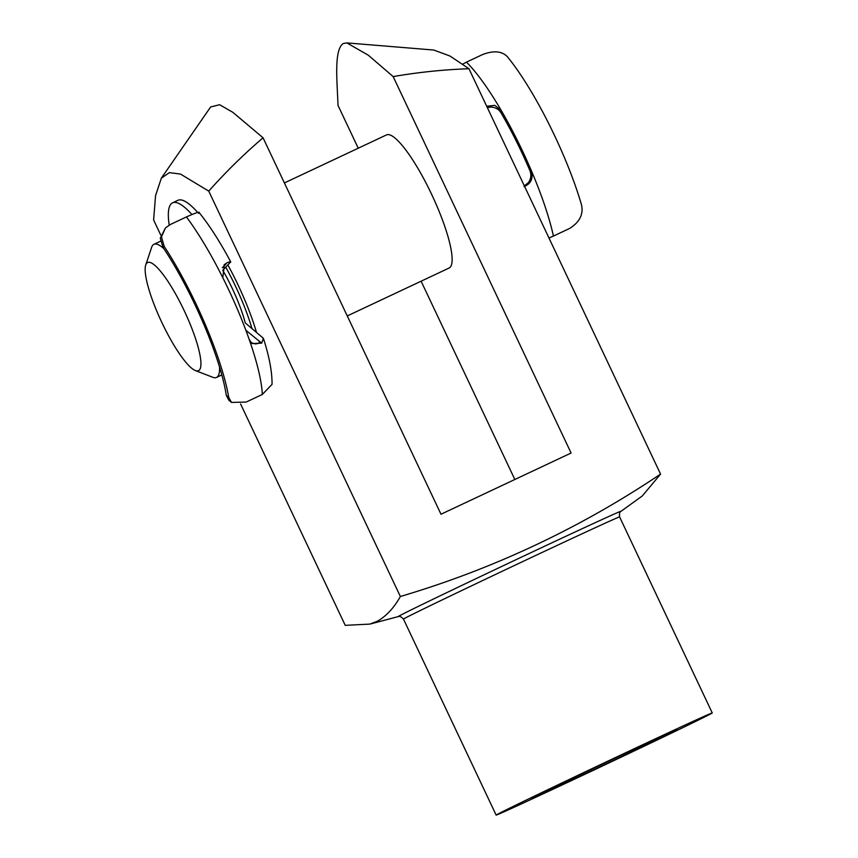 <?xml version="1.0" encoding="UTF-8"?>
<svg xmlns="http://www.w3.org/2000/svg" width="858" height="858" viewBox="0 0 858 858"><rect width="100%" height="100%" fill="white"/><g stroke="black" fill="none" stroke-linecap="round" stroke-linejoin="round"><path stroke-width="1.29" d="M675.353 730.555A80.448 0.697 -25.3 0 1 596.46 768.457A80.448 0.697 -25.3 0 1 531.477 798.39A80.448 0.697 -25.3 0 1 533.054 797.49A80.448 0.697 -25.3 0 1 611.314 759.888A80.448 0.697 -25.3 0 1 676.93 729.643A80.448 0.697 -25.3 0 1 675.353 730.555M386.379 134.985A73.552 15.541 64.8 0 1 386.497 134.921A73.552 15.541 64.8 0 1 431.735 194.562A73.552 15.541 64.8 0 1 449.238 267.964A73.552 15.541 64.8 0 1 449.109 268.028L347.265 315.937M358.247 148.209L338.02 105.427C337.108 80.395 333.859 50.214 343.157 43.554L346.836 42.9L368.296 55.202L393.157 76.587L571.096 453.024L440.991 514.232L263.052 137.784C243.726 154.354 225.622 172.126 208.751 191.13L180.523 174.088L169.401 172.619L161.347 178.164L155.577 195.527L153.614 219.97L160.768 235.103M709.909 714.296A119.519 1.04 154.7 0 0 712.258 712.944A119.519 1.04 154.7 0 0 615.24 757.657A119.519 1.04 154.7 0 0 498.498 813.749A119.519 1.04 154.7 0 0 496.149 815.1A119.519 1.04 154.7 0 0 593.168 770.387A119.519 1.04 154.7 0 0 709.909 714.296M712.258 712.944L619.605 516.924A119.519 1.04 154.7 0 0 522.586 561.636A119.519 1.04 154.7 0 0 405.834 617.728A119.519 1.04 154.7 0 0 403.485 619.079C398.895 614.435 398.509 617.202 398.305 616.58A123.284 1.073 -25.3 0 1 400.579 615.197A123.284 1.073 -25.3 0 1 523.605 556.113A123.284 1.073 -25.3 0 1 620.967 511.336L642.288 495.967L660.574 474.109C580.051 528.163 493.307 568.961 400.364 596.503C394.187 607.603 386.604 615.808 377.627 621.128L369.873 624.098L345.227 625.343L240.583 403.946M227.885 265.004A82.743 17.482 64.8 0 1 256.338 331.907M208.751 191.13L400.364 596.503M346.836 42.9L433.719 50.032L449.935 56.006L468.961 68.726L660.574 474.109M468.961 68.726C443.5 69.637 418.232 72.254 393.157 76.587M514.843 479.493L421.106 281.199M263.052 137.784L232.84 112.323L219.616 104.708L210.65 106.96L161.347 178.164M524.045 186.626C530.995 183.73 533.429 178.421 531.37 170.721A121.364 25.643 -115.2 0 0 501.136 110.285L500.965 112.73C498.691 109.159 495.259 107.261 490.679 107.057L487.387 107.711M500.965 112.73A115.294 24.367 64.8 0 1 529.879 170.538L531.37 170.721A121.364 25.643 64.8 0 1 553.431 236.057L548.991 238.031M524.335 185.864L528.464 182.582C531.038 178.786 531.51 174.775 529.879 170.538M553.431 236.057L569.54 228.485C579.654 222.201 583.633 214.286 581.477 204.74A121.364 25.643 64.8 0 0 507.464 56.81C502.027 51.072 493.715 50.322 482.528 54.569L466.43 62.151A121.364 25.643 64.8 0 1 501.136 110.285L494.744 105.352L486.711 106.295M462.676 64.157L466.43 62.151M191.902 214.5A103.153 21.793 -115.2 0 0 176.469 202.595A103.153 21.793 -115.2 0 0 172.565 202.842A103.153 21.793 -115.2 0 0 169.198 225.086M197.705 212.452A103.153 21.793 -115.2 0 0 181.832 200.075A103.153 21.793 -115.2 0 0 177.928 200.311L172.565 202.842M230.491 262.334C231.274 261.497 230.201 261.604 227.284 262.645L224.388 264.564L222.78 277.638A121.364 25.643 64.8 0 1 249.152 339.328L252.091 343.575L261.69 343.146L263.385 338.288L245.259 322.898A55.159 11.658 64.8 0 0 222.758 270.259L230.738 261.872C220.013 241.806 209.449 225.332 199.056 212.462M222.34 267.717L226.094 263.867A109.223 23.08 -115.2 0 0 225.997 263.696M228.732 397.383L231.51 402.434L228.947 400.354L226.308 395.409L228.732 397.383A121.364 25.643 -115.2 0 0 164.178 246.375L163.084 247.501L160.285 238.213L165.433 227.938L161.465 236.969L164.178 246.375M251.115 342.653L255.394 343.929C258.826 343.554 260.049 342.578 259.062 341.012L245.871 330.276M163.084 247.501A115.294 24.367 64.8 0 1 226.308 395.409M231.51 402.434L246.214 402.037L262.312 394.466A121.364 25.643 -115.2 0 0 249.152 339.328M263.385 338.288C269.273 356.531 272.158 371.889 272.05 384.363L262.312 394.466M165.444 227.938L170.324 224.506L186.422 216.935C197.018 212.226 201.062 211.057 198.563 213.428M224.045 264.94L227.284 262.645M259.416 342.138A109.223 23.08 -115.2 0 0 259.062 341.012L259.427 341.527M198.584 370.635A59.76 12.623 -115.2 0 0 184.245 310.746A59.76 12.623 -115.2 0 0 147.512 262.58A59.76 12.623 -115.2 0 0 145.742 264.972A59.76 12.623 -115.2 0 0 161.615 321.986A59.76 12.623 -115.2 0 0 195.409 370.57A59.76 12.623 -115.2 0 0 198.584 370.635M145.742 264.972L151.641 247.319A73.552 15.541 64.8 0 1 153.807 244.38A73.552 15.541 64.8 0 1 153.936 244.316A73.552 15.541 64.8 0 1 163.878 248.691M219.519 366.977A73.552 15.541 64.8 0 1 216.677 377.359A73.552 15.541 64.8 0 1 216.548 377.423A73.552 15.541 64.8 0 1 212.773 377.284L195.409 370.57M225.751 267.192A73.552 15.541 64.8 0 1 251.866 328.26M259.062 341.012L261.69 343.146M222.78 277.638A121.364 25.643 -115.2 0 0 186.422 216.935M398.305 616.58L369.884 624.109M403.485 619.079L496.149 815.1M619.605 516.924C618.929 510.435 621.31 511.883 620.967 511.336M284.395 182.947L386.497 134.921M153.936 244.316L160.5 241.227M216.548 377.423L221.814 374.946"/></g></svg>
